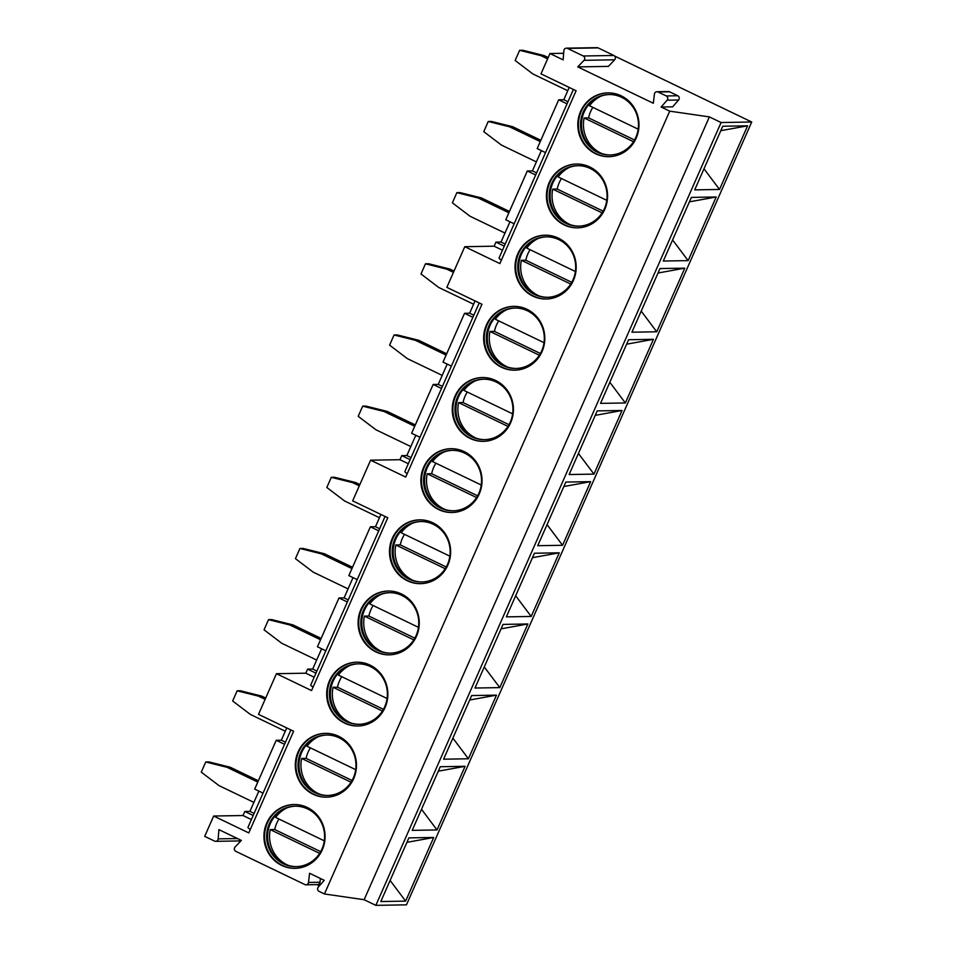 <?xml version="1.0" encoding="UTF-8"?>
<svg xmlns="http://www.w3.org/2000/svg" width="953" height="953" viewBox="0 0 953 953"><rect width="100%" height="100%" fill="white"/><g stroke="black" fill="none" stroke-linecap="round" stroke-linejoin="round"><path stroke-width="1.43" d="M614.673 56.06L751.726 122.008L721.099 122.532L709.389 116.897L669.721 111.156L661.132 107.022L672.627 106.831L678.596 100.005A2.692 2.573 -91 0 0 677.762 95.753L669.542 91.786A2.692 2.573 -91 0 0 668.422 91.548L656.927 91.738A2.692 2.573 -91 0 0 654.425 94.085L653.329 103.269L577.756 66.901L608.395 66.388L614.637 59.801A2.692 2.573 -91 0 0 613.887 55.477L598.139 47.9A2.692 2.573 -91 0 0 597.019 47.65L566.38 48.162A2.692 2.573 -91 0 0 563.866 50.628L563.128 59.86L549.964 53.535L563.652 53.297M661.132 107.022L667.112 100.196A2.692 2.573 -91 0 0 666.278 95.943L658.058 91.988A2.692 2.573 -91 0 0 656.927 91.738M408.325 463.718L399.962 459.703L370.61 460.192L405.716 477.084L481.944 304.257L446.838 287.365L464.778 246.696L499.872 263.588L576.1 90.761L540.994 73.858L549.964 53.535M577.756 66.901L584.01 60.325A2.692 2.573 -91 0 0 583.248 55.989L567.511 48.412A2.692 2.573 -91 0 0 566.38 48.162M669.721 111.156L324.449 893.974L319.064 891.389A2.692 2.573 -91 0 1 318.242 887.136L324.211 880.31L309.582 873.27L308.498 882.442L319.982 882.252A2.692 2.573 -91 0 1 317.48 884.61L305.984 884.801A2.692 2.573 -91 0 0 308.498 882.442M370.61 460.192L352.67 500.861L387.776 517.753L311.548 690.58L276.441 673.688L258.513 714.357L293.619 731.249L248.781 832.91L213.675 816.018L204.704 836.353L214.52 841.082A2.692 2.573 -91 0 0 218.166 838.866L218.892 829.622L241.323 840.415L235.081 847.003A2.692 2.573 -91 0 0 235.832 851.339L304.865 884.551A2.692 2.573 -91 0 0 305.984 884.801M298.098 751.893A31.914 30.591 89 0 1 325.354 733.357A31.914 30.591 89 0 1 353.682 778.637A31.914 30.591 89 0 1 326.426 797.173A31.914 30.591 89 0 1 298.098 751.893M329.488 680.728A31.914 30.591 89 0 1 356.744 662.192A31.914 30.591 89 0 1 385.072 707.471A31.914 30.591 89 0 1 357.816 726.007A31.914 30.591 89 0 1 329.488 680.728M360.877 609.563A31.914 30.591 89 0 1 388.133 591.027A31.914 30.591 89 0 1 416.461 636.306A31.914 30.591 89 0 1 389.205 654.842A31.914 30.591 89 0 1 360.877 609.563M392.267 538.397A31.914 30.591 89 0 1 419.523 519.861A31.914 30.591 89 0 1 447.85 565.141A31.914 30.591 89 0 1 420.595 583.677A31.914 30.591 89 0 1 392.267 538.397M423.656 467.232A31.914 30.591 89 0 1 450.912 448.696A31.914 30.591 89 0 1 479.24 493.976A31.914 30.591 89 0 1 451.984 512.511A31.914 30.591 89 0 1 423.656 467.232M455.046 396.067A31.914 30.591 89 0 1 482.301 377.531A31.914 30.591 89 0 1 510.629 422.81A31.914 30.591 89 0 1 483.374 441.346A31.914 30.591 89 0 1 455.046 396.067M486.435 324.902A31.914 30.591 89 0 1 513.691 306.366A31.914 30.591 89 0 1 542.019 351.645A31.914 30.591 89 0 1 514.763 370.181A31.914 30.591 89 0 1 486.435 324.902M517.813 253.736A31.914 30.591 89 0 1 545.068 235.2A31.914 30.591 89 0 1 573.396 280.48A31.914 30.591 89 0 1 546.14 299.016A31.914 30.591 89 0 1 517.813 253.736M549.202 182.571A31.914 30.591 89 0 1 576.458 164.035A31.914 30.591 89 0 1 604.786 209.315A31.914 30.591 89 0 1 577.53 227.85A31.914 30.591 89 0 1 549.202 182.571M580.591 111.406A31.914 30.591 89 0 1 607.847 92.87A31.914 30.591 89 0 1 636.175 138.149A31.914 30.591 89 0 1 608.919 156.685A31.914 30.591 89 0 1 580.591 111.406M266.721 823.058A31.914 30.591 89 0 1 293.965 804.523A31.914 30.591 89 0 1 322.293 849.802A31.914 30.591 89 0 1 295.049 868.338A31.914 30.591 89 0 1 266.721 823.058M295.359 868.338A31.914 30.591 -91 0 1 267.352 823.047A31.914 30.591 89 0 1 294.286 804.523M269.294 823.749A30.234 28.983 -91 0 0 296.133 866.646A30.234 28.983 -91 0 0 321.947 849.087A30.234 28.983 89 0 0 295.12 806.19A30.234 28.983 89 0 0 269.294 823.749M296.609 866.634A30.234 28.983 -91 0 1 270.247 823.726A30.234 28.983 89 0 1 295.597 806.178M287.163 807.787A31.354 30.055 -91 0 0 275.631 817.412L324.294 840.832M278.967 819.02A31.354 30.055 -91 0 0 274.714 829.539L270.247 829.61A31.354 30.055 -91 0 0 287.056 864.812A31.354 30.055 -91 0 0 288.14 865.3M274.714 829.539L320.673 851.648M270.247 829.61L319.636 853.376M326.748 797.173A31.914 30.591 -91 0 1 298.742 751.881A31.914 30.591 89 0 1 325.676 733.357M300.683 752.584A30.234 28.983 -91 0 0 327.522 795.481A30.234 28.983 -91 0 0 353.337 777.922A30.234 28.983 89 0 0 326.498 735.025A30.234 28.983 89 0 0 300.683 752.584M327.999 795.469A30.234 28.983 -91 0 1 301.636 752.56A30.234 28.983 89 0 1 326.986 735.013M318.552 736.621A31.354 30.055 -91 0 0 307.021 746.247L355.683 769.667M310.356 747.855A31.354 30.055 -91 0 0 306.104 758.374L301.636 758.445A31.354 30.055 -91 0 0 318.445 793.646A31.354 30.055 -91 0 0 319.517 794.135M306.104 758.374L352.062 780.483M301.636 758.445L351.026 782.21M358.137 726.007A31.914 30.591 -91 0 1 330.131 680.716A31.914 30.591 89 0 1 357.065 662.192M332.073 681.407A30.234 28.983 -91 0 0 358.912 724.316A30.234 28.983 -91 0 0 384.726 706.757A30.234 28.983 89 0 0 357.887 663.848A30.234 28.983 89 0 0 332.073 681.407M359.388 724.304A30.234 28.983 -91 0 1 333.026 681.395A30.234 28.983 89 0 1 358.376 663.848M349.942 665.456A31.354 30.055 -91 0 0 338.41 675.081L387.073 698.501M341.746 676.69A31.354 30.055 -91 0 0 337.493 687.208L333.026 687.28A31.354 30.055 -91 0 0 349.834 722.481A31.354 30.055 -91 0 0 350.907 722.97M337.493 687.208L383.451 709.318M333.026 687.28L382.415 711.045M389.527 654.83A31.914 30.591 -91 0 1 361.521 609.551A31.914 30.591 89 0 1 388.455 591.027M363.462 610.242A30.234 28.983 -91 0 0 390.301 653.15A30.234 28.983 -91 0 0 416.116 635.591A30.234 28.983 89 0 0 389.277 592.683A30.234 28.983 89 0 0 363.462 610.242M390.778 653.139A30.234 28.983 -91 0 1 364.415 610.23A30.234 28.983 89 0 1 389.753 592.683M381.331 594.291A31.354 30.055 -91 0 0 369.8 603.916L418.462 627.336M373.123 605.524A31.354 30.055 -91 0 0 368.882 616.043L364.415 616.115A31.354 30.055 -91 0 0 381.224 651.316A31.354 30.055 -91 0 0 382.296 651.804M368.882 616.043L414.841 638.153M364.415 616.115L413.793 639.88M420.916 583.665A31.914 30.591 -91 0 1 392.91 538.385A31.914 30.591 89 0 1 419.844 519.861M394.852 539.076A30.234 28.983 -91 0 0 421.679 581.973A30.234 28.983 -91 0 0 447.505 564.414A30.234 28.983 89 0 0 420.666 521.517A30.234 28.983 89 0 0 394.852 539.076M422.167 581.961A30.234 28.983 -91 0 1 395.805 539.064A30.234 28.983 89 0 1 421.143 521.517M412.72 523.126A31.354 30.055 -91 0 0 401.189 532.751L449.852 556.171M404.513 534.359A31.354 30.055 -91 0 0 400.272 544.878L395.805 544.949A31.354 30.055 -91 0 0 412.613 580.151A31.354 30.055 -91 0 0 413.685 580.639M400.272 544.878L446.23 566.987M395.805 544.949L445.182 568.715M452.306 512.5A31.914 30.591 -91 0 1 424.288 467.22A31.914 30.591 89 0 1 451.234 448.696M426.229 467.911A30.234 28.983 -91 0 0 453.068 510.808A30.234 28.983 -91 0 0 478.894 493.249A30.234 28.983 89 0 0 452.056 450.352A30.234 28.983 89 0 0 426.229 467.911M453.545 510.796A30.234 28.983 -91 0 1 427.194 467.899A30.234 28.983 89 0 1 452.532 450.352M444.11 451.96A31.354 30.055 -91 0 0 432.567 461.586L481.241 485.006M435.902 463.182A31.354 30.055 -91 0 0 431.661 473.712L427.194 473.784A31.354 30.055 -91 0 0 443.991 508.985A31.354 30.055 -91 0 0 445.075 509.474M431.661 473.712L477.608 495.822M427.194 473.784L476.571 497.549M483.695 441.334A31.914 30.591 -91 0 1 455.677 396.055A31.914 30.591 89 0 1 482.611 377.531M457.619 396.746A30.234 28.983 -91 0 0 484.458 439.643A30.234 28.983 -91 0 0 510.284 422.084A30.234 28.983 89 0 0 483.445 379.187A30.234 28.983 89 0 0 457.619 396.746M484.934 439.631A30.234 28.983 -91 0 1 458.584 396.734A30.234 28.983 89 0 1 483.921 379.187M475.499 380.795A31.354 30.055 -91 0 0 463.956 390.42L512.631 413.84M467.292 392.017A31.354 30.055 -91 0 0 463.051 402.547L458.584 402.619A31.354 30.055 -91 0 0 475.38 437.82A31.354 30.055 -91 0 0 476.464 438.309M463.051 402.547L508.997 424.657M458.584 402.619L507.961 426.384M515.073 370.169A31.914 30.591 -91 0 1 487.066 324.89A31.914 30.591 89 0 1 514.001 306.366M489.008 325.581A30.234 28.983 -91 0 0 515.847 368.477A30.234 28.983 -91 0 0 541.673 350.918A30.234 28.983 89 0 0 514.834 308.022A30.234 28.983 89 0 0 489.008 325.581M516.323 368.466A30.234 28.983 -91 0 1 489.961 325.569A30.234 28.983 89 0 1 515.311 308.022M506.877 309.63A31.354 30.055 -91 0 0 495.346 319.255L544.008 342.675M498.681 320.851A31.354 30.055 -91 0 0 494.44 331.382L489.973 331.453A31.354 30.055 -91 0 0 506.77 366.655A31.354 30.055 -91 0 0 507.854 367.143M494.44 331.382L540.387 353.492M489.973 331.453L539.35 355.219M546.462 299.004A31.914 30.591 -91 0 1 518.456 253.724A31.914 30.591 89 0 1 545.39 235.2M520.398 254.415A30.234 28.983 -91 0 0 547.236 297.312A30.234 28.983 -91 0 0 573.051 279.753A30.234 28.983 89 0 0 546.224 236.856A30.234 28.983 89 0 0 520.398 254.415M547.713 297.3A30.234 28.983 -91 0 1 521.351 254.403A30.234 28.983 89 0 1 546.7 236.856M538.266 238.464A31.354 30.055 -91 0 0 526.735 248.09L575.398 271.51M530.071 249.686A31.354 30.055 -91 0 0 525.818 260.217L521.351 260.288A31.354 30.055 -91 0 0 538.159 295.49A31.354 30.055 -91 0 0 539.231 295.978M525.818 260.217L571.776 282.326M521.351 260.288L570.74 284.054M577.852 227.838A31.914 30.591 -91 0 1 549.845 182.559A31.914 30.591 89 0 1 576.779 164.023M551.787 183.25A30.234 28.983 -91 0 0 578.626 226.147A30.234 28.983 -91 0 0 604.44 208.588A30.234 28.983 89 0 0 577.601 165.691A30.234 28.983 89 0 0 551.787 183.25M579.102 226.135A30.234 28.983 -91 0 1 552.74 183.238A30.234 28.983 89 0 1 578.09 165.691M569.656 167.299A31.354 30.055 -91 0 0 558.124 176.924L606.787 200.344M561.46 178.521A31.354 30.055 -91 0 0 557.207 189.051L552.74 189.123A31.354 30.055 -91 0 0 569.549 224.324A31.354 30.055 -91 0 0 570.621 224.813M557.207 189.051L603.166 211.161M552.74 189.123L602.129 212.888M609.241 156.673A31.914 30.591 -91 0 1 581.235 111.394A31.914 30.591 89 0 1 608.169 92.858M583.176 112.085A30.234 28.983 -91 0 0 610.015 154.982A30.234 28.983 -91 0 0 635.83 137.423A30.234 28.983 89 0 0 608.991 94.526A30.234 28.983 89 0 0 583.176 112.085M610.492 154.97A30.234 28.983 -91 0 1 584.129 112.073A30.234 28.983 89 0 1 609.467 94.526M601.045 96.134A31.354 30.055 -91 0 0 589.514 105.759L638.176 129.167M592.849 107.355A31.354 30.055 -91 0 0 588.597 117.886L584.129 117.958A31.354 30.055 -91 0 0 600.938 153.159A31.354 30.055 -91 0 0 602.01 153.647M588.597 117.886L634.555 139.996M584.129 117.958L633.519 141.723M251.389 819.544L243.027 815.53L244.826 811.456L253.176 815.482M286.734 727.937L281.314 740.207L276.215 740.29L254.689 789.096L263.04 793.11M276.215 740.29L284.566 744.317M314.156 677.214L305.806 673.199L307.593 669.125L315.955 673.152M353.027 577.613L344.093 597.876L338.982 597.96L317.456 646.765L325.819 650.78M338.982 597.96L347.345 601.986M380.89 514.441L375.482 526.711L370.372 526.795L348.846 575.6L357.208 579.615M370.372 526.795L378.734 530.821M399.962 459.703L401.761 455.629L410.124 459.656M447.195 364.106L438.249 384.381L433.15 384.464L411.625 433.27L419.987 437.284M433.15 384.464L441.513 388.49M475.059 300.934L469.638 313.215L464.54 313.299L443.014 362.104L451.377 366.119M464.54 313.299L472.891 317.325M502.493 250.222L494.13 246.196L495.929 242.133L504.28 246.16M541.352 150.61L532.417 170.885L527.307 170.968L505.793 219.762L514.144 223.788M527.307 170.968L535.669 174.995M569.215 87.438L563.807 99.72L558.696 99.803L537.182 148.597L545.533 152.623M558.696 99.803L567.059 103.829M250.294 829.467A13.437 1.656 -156.2 0 1 247.971 827.299L290.903 729.938M385.072 516.443L310.749 684.969A13.437 1.656 23.8 0 0 313.072 687.137M479.228 302.947L404.906 471.473A13.437 1.656 23.8 0 0 407.229 473.641M573.396 89.451L499.074 257.965A13.437 1.656 23.8 0 0 501.397 260.145M213.675 816.018L243.027 815.53M494.13 246.196L464.778 246.696M401.761 455.629L406.871 455.546L415.806 435.271M307.593 669.125L312.703 669.042L321.637 648.779M305.806 673.199L276.441 673.688M244.826 811.456L249.924 811.372L258.871 791.109M495.929 242.133L501.028 242.05L509.974 221.775M258.358 780.769L230.245 767.236L208.945 761.923L205.753 761.971L201.274 772.144L218.976 785.594L253.891 802.39M257.775 782.079L227.052 767.296L205.753 761.971M230.245 767.236L227.052 767.296M265.708 698.037L261.634 696.071L240.335 690.758L237.142 690.806L232.663 700.979L250.365 714.428L285.281 731.225M265.125 699.347L258.442 696.131L237.142 690.806M261.634 696.071L258.442 696.131M321.137 638.439L293.012 624.906L271.724 619.593L268.532 619.641L264.041 629.814L281.754 643.263L316.67 660.06M320.553 639.749L289.831 624.965L268.532 619.641M293.012 624.906L289.831 624.965M352.527 567.273L324.401 553.741L303.114 548.428L299.921 548.475L295.43 558.649L313.144 572.098L348.048 588.894M351.943 568.584L321.209 553.8L299.921 548.475M324.401 553.741L321.209 553.8M359.865 484.541L355.791 482.575L334.491 477.262L331.31 477.31L326.819 487.483L344.533 500.933L379.437 517.729M359.293 485.851L352.598 482.635L331.31 477.31M355.791 482.575L352.598 482.635M415.294 424.943L387.18 411.41L365.881 406.097L362.688 406.145L358.209 416.318L375.923 429.767L410.826 446.564M414.722 426.253L383.988 411.47L362.688 406.145M387.18 411.41L383.988 411.47M446.683 353.777L418.57 340.245L397.27 334.932L394.077 334.979L389.598 345.153L407.312 358.602L442.216 375.399M446.111 355.088L415.377 340.304L394.077 334.979M418.57 340.245L415.377 340.304M454.033 271.045L449.959 269.08L428.659 263.767L425.467 263.814L420.988 273.987L438.69 287.437L473.605 304.233M453.461 272.355L446.766 269.139L425.467 263.814M449.959 269.08L446.766 269.139M509.462 211.447L481.348 197.914L460.049 192.601L456.856 192.649L452.377 202.822L470.079 216.271L504.995 233.068M508.878 212.757L478.156 197.974L456.856 192.649M481.348 197.914L478.156 197.974M540.851 140.282L512.738 126.749L491.438 121.436L488.246 121.484L483.767 131.645L501.469 145.106L536.384 161.903M540.268 141.592L509.545 126.797L488.246 121.484M512.738 126.749L509.545 126.797M548.201 57.549L544.115 55.584L522.828 50.271L519.635 50.318L515.144 60.48L532.858 73.941L567.762 90.738M547.618 58.86L540.935 55.631L519.635 50.318M544.115 55.584L540.935 55.631M469.638 313.215L473.82 315.229M438.249 384.381L442.43 386.394M406.871 455.546L411.041 457.559M375.482 526.711L379.651 528.724M344.093 597.876L348.274 599.89M312.703 669.042L316.884 671.055M281.314 740.207L285.495 742.22M249.924 811.372L254.106 813.385M316.884 884.61L319.386 885.825M751.726 122.008L406.466 904.838L375.827 905.35L364.129 899.715L324.449 893.974M320.434 878.487L319.982 882.252M709.389 116.897L364.129 899.715M721.099 122.532L375.827 905.35M405.633 901.121L380.807 901.538L408.873 837.89L433.698 837.473L405.633 901.121L390.111 880.441M437.022 829.944L412.196 830.373L440.262 766.724L465.088 766.307L437.022 829.944L421.5 809.276M468.411 758.779L443.586 759.196L471.652 695.559L496.477 695.142L468.411 758.779L452.878 738.11M499.801 687.613L474.975 688.03L503.041 624.394L527.867 623.977L499.801 687.613L484.267 666.945M531.19 616.448L506.353 616.865L534.43 553.228L559.256 552.811L531.19 616.448L515.656 595.78M562.568 545.283L537.742 545.7L565.82 482.063L590.646 481.646L562.568 545.283L547.046 524.615M593.957 474.117L569.132 474.534L597.197 410.898L622.035 410.481L593.957 474.117L578.435 453.449M625.347 402.952L600.521 403.369L628.587 339.733L653.413 339.316L625.347 402.952L609.825 382.284M656.736 331.787L631.91 332.204L659.976 268.567L684.802 268.15L656.736 331.787L641.214 311.119M688.126 260.622L663.3 261.039L691.366 197.402L716.191 196.985L688.126 260.622L672.604 239.953M719.515 189.456L694.689 189.873L722.755 126.237L747.581 125.82L719.515 189.456L703.981 168.788M406.907 842.345L433.698 837.473M438.297 771.18L465.088 766.307M469.686 700.014L496.477 695.142M501.075 628.849L527.867 623.977M532.465 557.684L559.256 552.811M563.854 486.518L590.646 481.646M595.244 415.353L622.035 410.481M626.621 344.188L653.413 339.316M658.011 273.023L684.802 268.15M689.4 201.845L716.191 196.985M720.79 130.68L747.581 125.82M563.807 99.72L567.988 101.721M532.417 170.885L536.599 172.898M501.028 242.05L505.209 244.063M667.112 100.196L678.596 100.005M666.278 95.943L677.762 95.753M218.166 838.866L237.416 838.545M584.01 60.325L614.637 59.801M583.248 55.989L613.887 55.477M567.511 48.412L598.139 47.9M658.058 91.988L669.542 91.786M240.871 840.903L215.652 841.332"/></g></svg>
